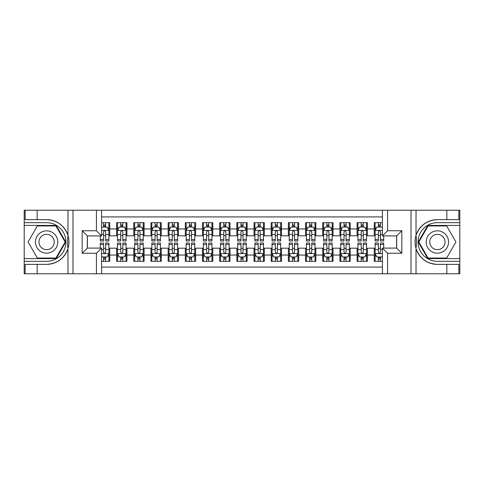 <?xml version="1.0" encoding="UTF-8"?>
<svg xmlns="http://www.w3.org/2000/svg" width="484" height="484" viewBox="0 0 484 484"><rect width="100%" height="100%" fill="white"/><g stroke="black" fill="none" stroke-linecap="round" stroke-linejoin="round"><path stroke-width="0.73" d="M101.579 273.775L382.421 273.775L382.421 248.098L396.674 248.098L396.674 235.902L382.421 235.902L382.421 210.225L101.579 210.225L101.579 235.902L87.326 235.902L87.326 248.098L101.579 248.098L101.579 273.775L37.171 273.775L37.171 264.373L46.615 264.373A22.373 22.373 0 0 0 67.978 248.643C69.291 244.22 69.291 239.792 67.978 235.357A22.373 22.373 0 0 0 46.615 219.627L37.171 219.627L37.171 210.225L24.2 210.225L24.2 258.577L56.186 258.577L65.757 242L56.186 225.423L24.2 225.423M382.421 222.676L374.259 222.676L374.259 228.944L367.392 228.944L367.392 235.817L374.259 235.817L374.259 228.944M367.392 228.944L367.392 222.676L357.083 222.676L357.083 228.944L350.21 228.944L350.21 235.817L357.083 235.817L357.083 228.944M350.21 228.944L350.21 222.676L339.907 222.676L339.907 228.944L333.034 228.944L333.034 235.817L339.907 235.817L339.907 228.944M333.034 228.944L333.034 222.676L322.731 222.676L322.731 228.944L315.858 228.944L315.858 235.817L322.731 235.817L322.731 228.944M315.858 228.944L315.858 222.676L305.555 222.676L305.555 228.944L298.682 228.944L298.682 235.817L305.555 235.817L305.555 228.944M298.682 228.944L298.682 222.676L288.379 222.676L288.379 228.944L281.507 228.944L281.507 235.817L288.379 235.817L288.379 228.944M281.507 228.944L281.507 222.676L271.197 222.676L271.197 228.944L264.331 228.944L264.331 235.817L271.197 235.817L271.197 228.944M264.331 228.944L264.331 222.676L254.021 222.676L254.021 228.944L247.155 228.944L247.155 235.817L254.021 235.817L254.021 228.944M247.155 228.944L247.155 222.676L236.845 222.676L236.845 228.944L229.979 228.944L229.979 235.817L236.845 235.817L236.845 228.944M229.979 228.944L229.979 222.676L219.669 222.676L219.669 228.944L212.803 228.944L212.803 235.817L219.669 235.817L219.669 228.944M212.803 228.944L212.803 222.676L202.493 222.676L202.493 228.944L195.621 228.944L195.621 235.817L202.493 235.817L202.493 228.944M195.621 228.944L195.621 222.676L185.318 222.676L185.318 228.944L178.445 228.944L178.445 235.817L185.318 235.817L185.318 228.944M178.445 228.944L178.445 222.676L168.142 222.676L168.142 228.944L161.269 228.944L161.269 235.817L168.142 235.817L168.142 228.944M161.269 228.944L161.269 222.676L150.966 222.676L150.966 228.944L144.093 228.944L144.093 235.817L150.966 235.817L150.966 228.944M144.093 228.944L144.093 222.676L133.79 222.676L133.79 228.944L126.917 228.944L126.917 235.817L133.79 235.817L133.79 228.944M126.917 228.944L126.917 222.676L116.608 222.676L116.608 235.817L109.741 235.817L109.741 222.676L101.579 222.676M101.579 261.324L109.741 261.324L109.741 248.183L116.608 248.183L116.608 261.324L126.917 261.324L126.917 248.183L133.79 248.183L133.79 255.056L126.917 255.056M133.79 255.056L133.79 261.324L144.093 261.324L144.093 248.183L150.966 248.183L150.966 255.056L144.093 255.056M150.966 255.056L150.966 261.324L161.269 261.324L161.269 248.183L168.142 248.183L168.142 255.056L161.269 255.056M168.142 255.056L168.142 261.324L178.445 261.324L178.445 248.183L185.318 248.183L185.318 255.056L178.445 255.056M185.318 255.056L185.318 261.324L195.621 261.324L195.621 248.183L202.493 248.183L202.493 255.056L195.621 255.056M202.493 255.056L202.493 261.324L212.803 261.324L212.803 248.183L219.669 248.183L219.669 255.056L212.803 255.056M219.669 255.056L219.669 261.324L229.979 261.324L229.979 248.183L236.845 248.183L236.845 255.056L229.979 255.056M236.845 255.056L236.845 261.324L247.155 261.324L247.155 248.183L254.021 248.183L254.021 255.056L247.155 255.056M254.021 255.056L254.021 261.324L264.331 261.324L264.331 248.183L271.197 248.183L271.197 255.056L264.331 255.056M271.197 255.056L271.197 261.324L281.507 261.324L281.507 248.183L288.379 248.183L288.379 255.056L281.507 255.056M288.379 255.056L288.379 261.324L298.682 261.324L298.682 248.183L305.555 248.183L305.555 255.056L298.682 255.056M305.555 255.056L305.555 261.324L315.858 261.324L315.858 248.183L322.731 248.183L322.731 255.056L315.858 255.056M322.731 255.056L322.731 261.324L333.034 261.324L333.034 248.183L339.907 248.183L339.907 255.056L333.034 255.056M339.907 255.056L339.907 261.324L350.21 261.324L350.21 248.183L357.083 248.183L357.083 255.056L350.21 255.056M357.083 255.056L357.083 261.324L367.392 261.324L367.392 248.183L374.259 248.183L374.259 255.056L367.392 255.056M382.421 216.923L101.579 216.923M101.579 267.077L382.421 267.077M374.259 255.056L374.259 261.324L382.421 261.324M87.41 235.902L87.41 248.098M396.59 248.098L396.59 235.902M103.558 226.972L105.615 226.972M108.882 226.972L109.741 226.972M103.558 235.647L105.615 235.647M108.882 235.647L109.741 235.647M103.558 248.352L105.615 248.352M108.882 248.352L109.741 248.352M103.558 257.028L105.615 257.028M108.882 257.028L109.741 257.028M116.608 235.647L117.467 235.647M120.734 235.647L122.797 235.647M126.058 235.647L126.917 235.647M116.608 226.972L117.467 226.972M120.734 226.972L122.797 226.972M126.058 226.972L126.917 226.972M116.608 248.352L117.467 248.352M120.734 248.352L122.797 248.352M126.058 248.352L126.917 248.352M116.608 257.028L117.467 257.028M120.734 257.028L122.797 257.028M126.058 257.028L126.917 257.028M133.79 248.352L134.649 248.352M137.91 248.352L139.973 248.352M143.234 248.352L144.093 248.352M133.79 257.028L134.649 257.028M137.91 257.028L139.973 257.028M143.234 257.028L144.093 257.028M133.79 226.972L134.649 226.972M137.91 226.972L139.973 226.972M143.234 226.972L144.093 226.972M133.79 235.647L134.649 235.647M137.91 235.647L139.973 235.647M143.234 235.647L144.093 235.647M150.966 248.352L151.825 248.352M155.086 248.352L157.149 248.352M160.41 248.352L161.269 248.352M150.966 257.028L151.825 257.028M155.086 257.028L157.149 257.028M160.41 257.028L161.269 257.028M150.966 226.972L151.825 226.972M155.086 226.972L157.149 226.972M160.41 226.972L161.269 226.972M150.966 235.647L151.825 235.647M155.086 235.647L157.149 235.647M160.41 235.647L161.269 235.647M168.142 248.352L169.001 248.352M172.262 248.352L174.325 248.352M177.586 248.352L178.445 248.352M168.142 257.028L169.001 257.028M172.262 257.028L174.325 257.028M177.586 257.028L178.445 257.028M168.142 226.972L169.001 226.972M172.262 226.972L174.325 226.972M177.586 226.972L178.445 226.972M168.142 235.647L169.001 235.647M172.262 235.647L174.325 235.647M177.586 235.647L178.445 235.647M185.318 248.352L186.177 248.352M189.438 248.352L191.501 248.352M194.762 248.352L195.621 248.352M185.318 257.028L186.177 257.028M189.438 257.028L191.501 257.028M194.762 257.028L195.621 257.028M185.318 226.972L186.177 226.972M189.438 226.972L191.501 226.972M194.762 226.972L195.621 226.972M185.318 235.647L186.177 235.647M189.438 235.647L191.501 235.647M194.762 235.647L195.621 235.647M202.493 248.352L203.353 248.352M206.614 248.352L208.677 248.352M211.944 248.352L212.803 248.352M202.493 257.028L203.353 257.028M206.614 257.028L208.677 257.028M211.944 257.028L212.803 257.028M202.493 226.972L203.353 226.972M206.614 226.972L208.677 226.972M211.944 226.972L212.803 226.972M202.493 235.647L203.353 235.647M206.614 235.647L208.677 235.647M211.944 235.647L212.803 235.647M219.669 248.352L220.529 248.352M223.796 248.352L225.853 248.352M229.12 248.352L229.979 248.352M219.669 257.028L220.529 257.028M223.796 257.028L225.853 257.028M229.12 257.028L229.979 257.028M219.669 226.972L220.529 226.972M223.796 226.972L225.853 226.972M229.12 226.972L229.979 226.972M219.669 235.647L220.529 235.647M223.796 235.647L225.853 235.647M229.12 235.647L229.979 235.647M236.845 248.352L237.704 248.352M240.971 248.352L243.028 248.352M246.296 248.352L247.155 248.352M236.845 257.028L237.704 257.028M240.971 257.028L243.028 257.028M246.296 257.028L247.155 257.028M236.845 226.972L237.704 226.972M240.971 226.972L243.028 226.972M246.296 226.972L247.155 226.972M236.845 235.647L237.704 235.647M240.971 235.647L243.028 235.647M246.296 235.647L247.155 235.647M254.021 248.352L254.88 248.352M258.147 248.352L260.204 248.352M263.471 248.352L264.331 248.352M254.021 257.028L254.88 257.028M258.147 257.028L260.204 257.028M263.471 257.028L264.331 257.028M254.021 226.972L254.88 226.972M258.147 226.972L260.204 226.972M263.471 226.972L264.331 226.972M254.021 235.647L254.88 235.647M258.147 235.647L260.204 235.647M263.471 235.647L264.331 235.647M271.197 248.352L272.056 248.352M275.323 248.352L277.386 248.352M280.647 248.352L281.507 248.352M271.197 257.028L272.056 257.028M275.323 257.028L277.386 257.028M280.647 257.028L281.507 257.028M271.197 226.972L272.056 226.972M275.323 226.972L277.386 226.972M280.647 226.972L281.507 226.972M271.197 235.647L272.056 235.647M275.323 235.647L277.386 235.647M280.647 235.647L281.507 235.647M288.379 248.352L289.238 248.352M292.499 248.352L294.562 248.352M297.823 248.352L298.682 248.352M288.379 257.028L289.238 257.028M292.499 257.028L294.562 257.028M297.823 257.028L298.682 257.028M288.379 226.972L289.238 226.972M292.499 226.972L294.562 226.972M297.823 226.972L298.682 226.972M288.379 235.647L289.238 235.647M292.499 235.647L294.562 235.647M297.823 235.647L298.682 235.647M305.555 248.352L306.414 248.352M309.675 248.352L311.738 248.352M314.999 248.352L315.858 248.352M305.555 257.028L306.414 257.028M309.675 257.028L311.738 257.028M314.999 257.028L315.858 257.028M305.555 226.972L306.414 226.972M309.675 226.972L311.738 226.972M314.999 226.972L315.858 226.972M305.555 235.647L306.414 235.647M309.675 235.647L311.738 235.647M314.999 235.647L315.858 235.647M322.731 248.352L323.59 248.352M326.851 248.352L328.914 248.352M332.175 248.352L333.034 248.352M322.731 257.028L323.59 257.028M326.851 257.028L328.914 257.028M332.175 257.028L333.034 257.028M322.731 226.972L323.59 226.972M326.851 226.972L328.914 226.972M332.175 226.972L333.034 226.972M322.731 235.647L323.59 235.647M326.851 235.647L328.914 235.647M332.175 235.647L333.034 235.647M339.907 248.352L340.766 248.352M344.027 248.352L346.09 248.352M349.351 248.352L350.21 248.352M339.907 257.028L340.766 257.028M344.027 257.028L346.09 257.028M349.351 257.028L350.21 257.028M339.907 226.972L340.766 226.972M344.027 226.972L346.09 226.972M349.351 226.972L350.21 226.972M339.907 235.647L340.766 235.647M344.027 235.647L346.09 235.647M349.351 235.647L350.21 235.647M357.083 248.352L357.942 248.352M361.203 248.352L363.266 248.352M366.533 248.352L367.392 248.352M357.083 257.028L357.942 257.028M361.203 257.028L363.266 257.028M366.533 257.028L367.392 257.028M357.083 226.972L357.942 226.972M361.203 226.972L363.266 226.972M366.533 226.972L367.392 226.972M357.083 235.647L357.942 235.647M361.203 235.647L363.266 235.647M366.533 235.647L367.392 235.647M374.259 248.352L375.118 248.352M378.385 248.352L380.442 248.352M374.259 257.028L375.118 257.028M378.385 257.028L380.442 257.028M374.259 226.972L375.118 226.972M378.385 226.972L380.442 226.972M374.259 235.647L375.118 235.647M378.385 235.647L380.442 235.647M105.615 224.909L103.558 224.909M100.291 239.568L100.291 240.971L103.558 240.971L103.558 239.568L100.291 239.568L100.291 235.902M107.636 228L108.882 228L108.882 240.971L105.615 240.971L105.615 231.782C104.931 230.457 104.242 230.457 103.558 231.782L103.558 239.568M108.882 228L108.882 222.676M108.882 230.493L107.164 227.056L102.009 227.056L101.579 227.916M103.558 227.056L103.558 222.676M105.615 222.676L105.615 227.056M103.558 259.091L105.615 259.091M101.579 256.084L102.009 256.943L107.164 256.943L108.882 253.507L108.882 243.028L105.615 243.028L105.615 244.432L108.882 244.432M108.882 253.507L108.882 261.324M100.291 248.098L100.291 243.028L103.558 243.028L103.558 252.218C104.242 253.543 104.931 253.543 105.615 252.218L105.615 244.432M105.615 256.943L105.615 261.324M103.558 261.324L103.558 256.943M52.199 232.332A11.162 11.162 0 0 0 36.947 236.416A11.162 11.162 0 0 0 41.031 251.668A11.162 11.162 0 0 0 56.283 247.584A11.162 11.162 0 0 0 52.199 232.332M50.439 235.381A7.641 7.641 0 0 0 39.997 238.176A7.641 7.641 0 0 0 42.792 248.619A7.641 7.641 0 0 0 53.234 245.824A7.641 7.641 0 0 0 50.439 235.381M55.89 258.063L37.341 258.063L28.072 242L37.341 225.937L55.89 225.937L65.159 242L55.89 258.063M442.969 232.332A11.162 11.162 0 0 0 427.717 236.416A11.162 11.162 0 0 0 431.801 251.668A11.162 11.162 0 0 0 447.053 247.584A11.162 11.162 0 0 0 442.969 232.332M441.208 235.381A7.641 7.641 0 0 0 430.766 238.176A7.641 7.641 0 0 0 433.561 248.619A7.641 7.641 0 0 0 444.003 245.824A7.641 7.641 0 0 0 441.208 235.381M446.659 258.063L428.11 258.063L418.841 242L428.11 225.937L446.659 225.937L455.928 242L446.659 258.063M67.615 247.155L68.383 247.155A22.373 22.373 0 0 0 68.389 236.851L67.615 236.851L67.615 247.288L68.353 247.288M37.171 210.225L67.978 210.225L67.978 235.357C64.251 225.508 57.13 220.262 46.615 219.627M46.615 264.373C57.13 263.738 64.251 258.492 67.978 248.643L67.978 273.775M96.425 273.775L96.425 253.253L82.171 253.253L82.171 230.747L96.425 230.747L96.425 210.225L72.981 210.225L72.981 273.775M37.171 273.775L24.2 273.775L24.2 258.577M24.2 261.324L46.615 261.324A19.324 19.324 0 0 0 65.939 242A19.324 19.324 0 0 0 46.615 222.676L24.2 222.676M67.978 210.225L72.981 210.225M96.425 210.225L101.579 210.225M37.171 264.373L25.144 264.373L25.144 273.775M37.171 219.627L25.144 219.627L25.144 210.225M96.425 253.253L101.579 248.098M82.171 253.253L87.326 248.098M82.171 230.747L87.326 235.902M96.425 230.747L101.579 235.902M67.615 236.851L68.359 236.718M68.903 243.918L68.976 241.213M68.752 238.769L68.637 238.043M416.385 236.845L415.617 236.845A22.373 22.373 0 0 0 415.611 247.149L416.385 247.149L416.385 236.712L415.647 236.712A22.373 22.373 0 0 1 437.385 219.627C426.87 220.262 419.749 225.508 416.022 235.357C414.709 239.78 414.709 244.208 416.022 248.643C419.749 258.492 426.87 263.738 437.385 264.373L446.829 264.373L446.829 273.775L459.8 273.775L459.8 225.423L427.814 225.423L418.243 242L427.814 258.577L459.8 258.577M416.385 247.149L415.641 247.282A22.373 22.373 0 0 0 437.385 264.373M382.421 210.225L446.829 210.225L446.829 219.627L437.385 219.627M387.575 210.225L387.575 230.747L401.829 230.747L401.829 253.253L387.575 253.253L387.575 273.775L411.019 273.775L411.019 210.225M416.022 248.643L416.022 273.775L446.829 273.775M446.829 210.225L459.8 210.225L459.8 225.423M459.8 222.676L437.385 222.676A19.324 19.324 0 0 0 418.061 242A19.324 19.324 0 0 0 437.385 261.324L459.8 261.324M416.022 273.775L411.019 273.775M387.575 273.775L382.421 273.775M446.829 219.627L458.856 219.627L458.856 210.225M446.829 264.373L458.856 264.373L458.856 273.775M387.575 230.747L382.421 235.902M401.829 230.747L396.674 235.902M401.829 253.253L396.674 248.098M387.575 253.253L382.421 248.098M415.097 240.082L415.024 242.786M415.248 245.231L415.363 245.957M122.797 224.909L120.734 224.909M126.058 239.568L122.797 239.568L122.797 240.971L126.058 240.971L126.058 230.493L124.34 227.056L119.185 227.056L117.467 230.493L117.467 240.971L120.734 240.971L120.734 239.568L117.467 239.568M117.467 230.493L117.467 222.676M126.058 230.493L126.058 222.676M120.734 227.056L120.734 222.676M122.797 222.676L122.797 227.056M122.797 239.568L122.797 231.782C122.107 230.457 121.423 230.457 120.734 231.782L120.734 239.568M139.973 224.909L137.91 224.909M143.234 239.568L139.973 239.568L139.973 240.971L143.234 240.971L143.234 230.493L141.516 227.056L136.361 227.056L134.649 230.493L134.649 240.971L137.91 240.971L137.91 239.568L134.649 239.568M134.649 230.493L134.649 222.676M143.234 230.493L143.234 222.676M137.91 227.056L137.91 222.676M139.973 222.676L139.973 227.056M139.973 239.568L139.973 231.782C139.283 230.457 138.599 230.457 137.91 231.782L137.91 239.568M157.149 224.909L155.086 224.909M160.41 239.568L157.149 239.568L157.149 240.971L160.41 240.971L160.41 230.493L158.691 227.056L153.543 227.056L151.825 230.493L151.825 240.971L155.086 240.971L155.086 239.568L151.825 239.568M151.825 230.493L151.825 222.676M160.41 230.493L160.41 222.676M155.086 227.056L155.086 222.676M157.149 222.676L157.149 227.056M157.149 239.568L157.149 231.782C156.459 230.457 155.775 230.457 155.086 231.782L155.086 239.568M174.325 224.909L172.262 224.909M177.586 239.568L174.325 239.568L174.325 240.971L177.586 240.971L177.586 230.493L175.867 227.056L170.719 227.056L169.001 230.493L169.001 240.971L172.262 240.971L172.262 239.568L169.001 239.568M169.001 230.493L169.001 222.676M177.586 230.493L177.586 222.676M172.262 227.056L172.262 222.676M174.325 222.676L174.325 227.056M174.325 239.568L174.325 231.782C173.635 230.457 172.951 230.457 172.262 231.782L172.262 239.568M120.734 259.091L122.797 259.091M117.467 244.432L120.734 244.432L120.734 243.028L117.467 243.028L117.467 253.507L119.185 256.943L124.34 256.943L126.058 253.507L126.058 243.028L122.797 243.028L122.797 244.432L126.058 244.432M126.058 253.507L126.058 261.324M117.467 253.507L117.467 261.324M122.797 256.943L122.797 261.324M120.734 261.324L120.734 256.943M120.734 244.432L120.734 252.218C121.417 253.543 122.107 253.543 122.797 252.218L122.797 244.432M137.91 259.091L139.973 259.091M134.649 244.432L137.91 244.432L137.91 243.028L134.649 243.028L134.649 253.507L136.361 256.943L141.516 256.943L143.234 253.507L143.234 243.028L139.973 243.028L139.973 244.432L143.234 244.432M143.234 253.507L143.234 261.324M134.649 253.507L134.649 261.324M139.973 256.943L139.973 261.324M137.91 261.324L137.91 256.943M137.91 244.432L137.91 252.218C138.593 253.543 139.283 253.543 139.973 252.218L139.973 244.432M155.086 259.091L157.149 259.091M151.825 244.432L155.086 244.432L155.086 243.028L151.825 243.028L151.825 253.507L153.543 256.943L158.691 256.943L160.41 253.507L160.41 243.028L157.149 243.028L157.149 244.432L160.41 244.432M160.41 253.507L160.41 261.324M151.825 253.507L151.825 261.324M157.149 256.943L157.149 261.324M155.086 261.324L155.086 256.943M155.086 244.432L155.086 252.218C155.769 253.543 156.459 253.543 157.149 252.218L157.149 244.432M172.262 259.091L174.325 259.091M169.001 244.432L172.262 244.432L172.262 243.028L169.001 243.028L169.001 253.507L170.719 256.943L175.867 256.943L177.586 253.507L177.586 243.028L174.325 243.028L174.325 244.432L177.586 244.432M177.586 253.507L177.586 261.324M169.001 253.507L169.001 261.324M174.325 256.943L174.325 261.324M172.262 261.324L172.262 256.943M172.262 244.432L172.262 252.218C172.951 253.543 173.635 253.543 174.325 252.218L174.325 244.432M191.501 224.909L189.438 224.909M194.762 239.568L191.501 239.568L191.501 240.971L194.762 240.971L194.762 230.493L193.049 227.056L187.895 227.056L186.177 230.493L186.177 240.971L189.438 240.971L189.438 239.568L186.177 239.568M186.177 230.493L186.177 222.676M194.762 230.493L194.762 222.676M189.438 227.056L189.438 222.676M191.501 222.676L191.501 227.056M191.501 239.568L191.501 231.782C190.817 230.457 190.127 230.457 189.438 231.782L189.438 239.568M189.438 259.091L191.501 259.091M186.177 244.432L189.438 244.432L189.438 243.028L186.177 243.028L186.177 253.507L187.895 256.943L193.049 256.943L194.762 253.507L194.762 243.028L191.501 243.028L191.501 244.432L194.762 244.432M194.762 253.507L194.762 261.324M186.177 253.507L186.177 261.324M191.501 256.943L191.501 261.324M189.438 261.324L189.438 256.943M189.438 244.432L189.438 252.218C190.127 253.543 190.811 253.543 191.501 252.218L191.501 244.432M208.677 224.909L206.614 224.909M211.944 239.568L208.677 239.568L208.677 240.971L211.944 240.971L211.944 230.493L210.225 227.056L205.071 227.056L203.353 230.493L203.353 240.971L206.614 240.971L206.614 239.568L203.353 239.568M203.353 230.493L203.353 222.676M211.944 230.493L211.944 222.676M206.614 227.056L206.614 222.676M208.677 222.676L208.677 227.056M208.677 239.568L208.677 231.782C207.993 230.457 207.303 230.457 206.614 231.782L206.614 239.568M206.614 259.091L208.677 259.091M203.353 244.432L206.614 244.432L206.614 243.028L203.353 243.028L203.353 253.507L205.071 256.943L210.225 256.943L211.944 253.507L211.944 243.028L208.677 243.028L208.677 244.432L211.944 244.432M211.944 253.507L211.944 261.324M203.353 253.507L203.353 261.324M208.677 256.943L208.677 261.324M206.614 261.324L206.614 256.943M206.614 244.432L206.614 252.218C207.303 253.543 207.987 253.543 208.677 252.218L208.677 244.432M225.853 224.909L223.796 224.909M229.12 239.568L225.853 239.568L225.853 240.971L229.12 240.971L229.12 230.493L227.401 227.056L222.247 227.056L220.529 230.493L220.529 240.971L223.796 240.971L223.796 239.568L220.529 239.568M220.529 230.493L220.529 222.676M229.12 230.493L229.12 222.676M223.796 227.056L223.796 222.676M225.853 222.676L225.853 227.056M225.853 239.568L225.853 231.782C225.169 230.457 224.479 230.457 223.796 231.782L223.796 239.568M223.796 259.091L225.853 259.091M220.529 244.432L223.796 244.432L223.796 243.028L220.529 243.028L220.529 253.507L222.247 256.943L227.401 256.943L229.12 253.507L229.12 243.028L225.853 243.028L225.853 244.432L229.12 244.432M229.12 253.507L229.12 261.324M220.529 253.507L220.529 261.324M225.853 256.943L225.853 261.324M223.796 261.324L223.796 256.943M223.796 244.432L223.796 252.218C224.479 253.543 225.169 253.543 225.853 252.218L225.853 244.432M243.028 224.909L240.971 224.909M246.296 239.568L243.028 239.568L243.028 240.971L246.296 240.971L246.296 230.493L244.577 227.056L239.423 227.056L237.704 230.493L237.704 240.971L240.971 240.971L240.971 239.568L237.704 239.568M237.704 230.493L237.704 222.676M246.296 230.493L246.296 222.676M240.971 227.056L240.971 222.676M243.028 222.676L243.028 227.056M243.028 239.568L243.028 231.782C242.345 230.457 241.655 230.457 240.971 231.782L240.971 239.568M240.971 259.091L243.028 259.091M237.704 244.432L240.971 244.432L240.971 243.028L237.704 243.028L237.704 253.507L239.423 256.943L244.577 256.943L246.296 253.507L246.296 243.028L243.028 243.028L243.028 244.432L246.296 244.432M246.296 253.507L246.296 261.324M237.704 253.507L237.704 261.324M243.028 256.943L243.028 261.324M240.971 261.324L240.971 256.943M240.971 244.432L240.971 252.218C241.655 253.543 242.345 253.543 243.028 252.218L243.028 244.432M260.204 224.909L258.147 224.909M263.471 239.568L260.204 239.568L260.204 240.971L263.471 240.971L263.471 230.493L261.753 227.056L256.599 227.056L254.88 230.493L254.88 240.971L258.147 240.971L258.147 239.568L254.88 239.568M254.88 230.493L254.88 222.676M263.471 230.493L263.471 222.676M258.147 227.056L258.147 222.676M260.204 222.676L260.204 227.056M260.204 239.568L260.204 231.782C259.521 230.457 258.831 230.457 258.147 231.782L258.147 239.568M258.147 259.091L260.204 259.091M254.88 244.432L258.147 244.432L258.147 243.028L254.88 243.028L254.88 253.507L256.599 256.943L261.753 256.943L263.471 253.507L263.471 243.028L260.204 243.028L260.204 244.432L263.471 244.432M263.471 253.507L263.471 261.324M254.88 253.507L254.88 261.324M260.204 256.943L260.204 261.324M258.147 261.324L258.147 256.943M258.147 244.432L258.147 252.218C258.831 253.543 259.521 253.543 260.204 252.218L260.204 244.432M277.386 224.909L275.323 224.909M280.647 239.568L277.386 239.568L277.386 240.971L280.647 240.971L280.647 230.493L278.929 227.056L273.775 227.056L272.056 230.493L272.056 240.971L275.323 240.971L275.323 239.568L272.056 239.568M272.056 230.493L272.056 222.676M280.647 230.493L280.647 222.676M275.323 227.056L275.323 222.676M277.386 222.676L277.386 227.056M277.386 239.568L277.386 231.782C276.697 230.457 276.013 230.457 275.323 231.782L275.323 239.568M275.323 259.091L277.386 259.091M272.056 244.432L275.323 244.432L275.323 243.028L272.056 243.028L272.056 253.507L273.775 256.943L278.929 256.943L280.647 253.507L280.647 243.028L277.386 243.028L277.386 244.432L280.647 244.432M280.647 253.507L280.647 261.324M272.056 253.507L272.056 261.324M277.386 256.943L277.386 261.324M275.323 261.324L275.323 256.943M275.323 244.432L275.323 252.218C276.007 253.543 276.697 253.543 277.386 252.218L277.386 244.432M294.562 224.909L292.499 224.909M297.823 239.568L294.562 239.568L294.562 240.971L297.823 240.971L297.823 230.493L296.105 227.056L290.951 227.056L289.238 230.493L289.238 240.971L292.499 240.971L292.499 239.568L289.238 239.568M289.238 230.493L289.238 222.676M297.823 230.493L297.823 222.676M292.499 227.056L292.499 222.676M294.562 222.676L294.562 227.056M294.562 239.568L294.562 231.782C293.873 230.457 293.189 230.457 292.499 231.782L292.499 239.568M292.499 259.091L294.562 259.091M289.238 244.432L292.499 244.432L292.499 243.028L289.238 243.028L289.238 253.507L290.951 256.943L296.105 256.943L297.823 253.507L297.823 243.028L294.562 243.028L294.562 244.432L297.823 244.432M297.823 253.507L297.823 261.324M289.238 253.507L289.238 261.324M294.562 256.943L294.562 261.324M292.499 261.324L292.499 256.943M292.499 244.432L292.499 252.218C293.183 253.543 293.873 253.543 294.562 252.218L294.562 244.432M311.738 224.909L309.675 224.909M314.999 239.568L311.738 239.568L311.738 240.971L314.999 240.971L314.999 230.493L313.281 227.056L308.133 227.056L306.414 230.493L306.414 240.971L309.675 240.971L309.675 239.568L306.414 239.568M306.414 230.493L306.414 222.676M314.999 230.493L314.999 222.676M309.675 227.056L309.675 222.676M311.738 222.676L311.738 227.056M311.738 239.568L311.738 231.782C311.049 230.457 310.365 230.457 309.675 231.782L309.675 239.568M309.675 259.091L311.738 259.091M306.414 244.432L309.675 244.432L309.675 243.028L306.414 243.028L306.414 253.507L308.133 256.943L313.281 256.943L314.999 253.507L314.999 243.028L311.738 243.028L311.738 244.432L314.999 244.432M314.999 253.507L314.999 261.324M306.414 253.507L306.414 261.324M311.738 256.943L311.738 261.324M309.675 261.324L309.675 256.943M309.675 244.432L309.675 252.218C310.365 253.543 311.049 253.543 311.738 252.218L311.738 244.432M328.914 224.909L326.851 224.909M332.175 239.568L328.914 239.568L328.914 240.971L332.175 240.971L332.175 230.493L330.457 227.056L325.309 227.056L323.59 230.493L323.59 240.971L326.851 240.971L326.851 239.568L323.59 239.568M323.59 230.493L323.59 222.676M332.175 230.493L332.175 222.676M326.851 227.056L326.851 222.676M328.914 222.676L328.914 227.056M328.914 239.568L328.914 231.782C328.231 230.457 327.541 230.457 326.851 231.782L326.851 239.568M326.851 259.091L328.914 259.091M323.59 244.432L326.851 244.432L326.851 243.028L323.59 243.028L323.59 253.507L325.309 256.943L330.457 256.943L332.175 253.507L332.175 243.028L328.914 243.028L328.914 244.432L332.175 244.432M332.175 253.507L332.175 261.324M323.59 253.507L323.59 261.324M328.914 256.943L328.914 261.324M326.851 261.324L326.851 256.943M326.851 244.432L326.851 252.218C327.541 253.543 328.225 253.543 328.914 252.218L328.914 244.432M346.09 224.909L344.027 224.909M349.351 239.568L346.09 239.568L346.09 240.971L349.351 240.971L349.351 230.493L347.639 227.056L342.484 227.056L340.766 230.493L340.766 240.971L344.027 240.971L344.027 239.568L340.766 239.568M340.766 230.493L340.766 222.676M349.351 230.493L349.351 222.676M344.027 227.056L344.027 222.676M346.09 222.676L346.09 227.056M346.09 239.568L346.09 231.782C345.407 230.457 344.717 230.457 344.027 231.782L344.027 239.568M344.027 259.091L346.09 259.091M340.766 244.432L344.027 244.432L344.027 243.028L340.766 243.028L340.766 253.507L342.484 256.943L347.639 256.943L349.351 253.507L349.351 243.028L346.09 243.028L346.09 244.432L349.351 244.432M349.351 253.507L349.351 261.324M340.766 253.507L340.766 261.324M346.09 256.943L346.09 261.324M344.027 261.324L344.027 256.943M344.027 244.432L344.027 252.218C344.717 253.543 345.401 253.543 346.09 252.218L346.09 244.432M363.266 224.909L361.203 224.909M366.533 239.568L363.266 239.568L363.266 240.971L366.533 240.971L366.533 230.493L364.815 227.056L359.66 227.056L357.942 230.493L357.942 240.971L361.203 240.971L361.203 239.568L357.942 239.568M357.942 230.493L357.942 222.676M366.533 230.493L366.533 222.676M361.203 227.056L361.203 222.676M363.266 222.676L363.266 227.056M363.266 239.568L363.266 231.782C362.583 230.457 361.893 230.457 361.203 231.782L361.203 239.568M361.203 259.091L363.266 259.091M357.942 244.432L361.203 244.432L361.203 243.028L357.942 243.028L357.942 253.507L359.66 256.943L364.815 256.943L366.533 253.507L366.533 243.028L363.266 243.028L363.266 244.432L366.533 244.432M366.533 253.507L366.533 261.324M357.942 253.507L357.942 261.324M363.266 256.943L363.266 261.324M361.203 261.324L361.203 256.943M361.203 244.432L361.203 252.218C361.893 253.543 362.576 253.543 363.266 252.218L363.266 244.432M380.442 224.909L378.385 224.909M382.421 227.916L381.991 227.056L376.836 227.056L375.118 230.493L375.118 240.971L378.385 240.971L378.385 239.568L375.118 239.568M375.118 230.493L375.118 222.676M383.709 235.902L383.709 240.971L380.442 240.971L380.442 231.782C379.759 230.457 379.069 230.457 378.385 231.782L378.385 239.568M378.385 227.056L378.385 222.676M380.442 222.676L380.442 227.056M378.385 259.091L380.442 259.091M383.709 244.432L383.709 243.028L380.442 243.028L380.442 244.432L383.709 244.432L383.709 248.098M376.364 256L375.118 256L375.118 243.028L378.385 243.028L378.385 252.218C379.069 253.543 379.759 253.543 380.442 252.218L380.442 244.432M375.118 256L375.118 261.324M375.118 253.507L376.836 256.943L381.991 256.943L382.421 256.084M380.442 256.943L380.442 261.324M378.385 261.324L378.385 256.943M116.608 255.056L109.741 255.056M116.608 228.944L109.741 228.944M108.84 230.408L101.579 230.408M108.882 239.568L105.615 239.568M103.558 234.474L101.579 234.474M108.882 234.474L105.615 234.474M105.615 226.004L103.558 226.004M101.579 253.592L108.84 253.592M108.882 256L107.636 256M100.291 244.432L103.558 244.432M105.615 249.526L108.882 249.526M101.579 249.526L103.558 249.526M103.558 257.996L105.615 257.996M416.022 210.225L416.022 235.357M126.015 230.408L117.515 230.408M117.467 228L118.713 228M124.812 228L126.058 228M120.734 234.474L117.467 234.474M126.058 234.474L122.797 234.474M122.797 226.004L120.734 226.004M143.191 230.408L134.691 230.408M134.649 228L135.889 228M141.987 228L143.234 228M137.91 234.474L134.649 234.474M143.234 234.474L139.973 234.474M139.973 226.004L137.91 226.004M160.367 230.408L151.867 230.408M151.825 228L153.065 228M159.163 228L160.41 228M155.086 234.474L151.825 234.474M160.41 234.474L157.149 234.474M157.149 226.004L155.086 226.004M177.543 230.408L169.043 230.408M169.001 228L170.247 228M176.345 228L177.586 228M172.262 234.474L169.001 234.474M177.586 234.474L174.325 234.474M174.325 226.004L172.262 226.004M117.515 253.592L126.015 253.592M126.058 256L124.812 256M118.713 256L117.467 256M122.797 249.526L126.058 249.526M117.467 249.526L120.734 249.526M120.734 257.996L122.797 257.996M134.691 253.592L143.191 253.592M143.234 256L141.987 256M135.889 256L134.649 256M139.973 249.526L143.234 249.526M134.649 249.526L137.91 249.526M137.91 257.996L139.973 257.996M151.867 253.592L160.367 253.592M160.41 256L159.163 256M153.065 256L151.825 256M157.149 249.526L160.41 249.526M151.825 249.526L155.086 249.526M155.086 257.996L157.149 257.996M169.043 253.592L177.543 253.592M177.586 256L176.345 256M170.247 256L169.001 256M174.325 249.526L177.586 249.526M169.001 249.526L172.262 249.526M172.262 257.996L174.325 257.996M194.719 230.408L186.219 230.408M186.177 228L187.423 228M193.521 228L194.762 228M189.438 234.474L186.177 234.474M194.762 234.474L191.501 234.474M191.501 226.004L189.438 226.004M186.219 253.592L194.719 253.592M194.762 256L193.521 256M187.423 256L186.177 256M191.501 249.526L194.762 249.526M186.177 249.526L189.438 249.526M189.438 257.996L191.501 257.996M211.895 230.408L203.395 230.408M203.353 228L204.599 228M210.697 228L211.944 228M206.614 234.474L203.353 234.474M211.944 234.474L208.677 234.474M208.677 226.004L206.614 226.004M203.395 253.592L211.895 253.592M211.944 256L210.697 256M204.599 256L203.353 256M208.677 249.526L211.944 249.526M203.353 249.526L206.614 249.526M206.614 257.996L208.677 257.996M229.077 230.408L220.571 230.408M220.529 228L221.775 228M227.873 228L229.12 228M223.796 234.474L220.529 234.474M229.12 234.474L225.853 234.474M225.853 226.004L223.796 226.004M220.571 253.592L229.077 253.592M229.12 256L227.873 256M221.775 256L220.529 256M225.853 249.526L229.12 249.526M220.529 249.526L223.796 249.526M223.796 257.996L225.853 257.996M246.253 230.408L237.747 230.408M237.704 228L238.951 228M245.049 228L246.296 228M240.971 234.474L237.704 234.474M246.296 234.474L243.028 234.474M243.028 226.004L240.971 226.004M237.747 253.592L246.253 253.592M246.296 256L245.049 256M238.951 256L237.704 256M243.028 249.526L246.296 249.526M237.704 249.526L240.971 249.526M240.971 257.996L243.028 257.996M263.429 230.408L254.923 230.408M254.88 228L256.127 228M262.225 228L263.471 228M258.147 234.474L254.88 234.474M263.471 234.474L260.204 234.474M260.204 226.004L258.147 226.004M254.923 253.592L263.429 253.592M263.471 256L262.225 256M256.127 256L254.88 256M260.204 249.526L263.471 249.526M254.88 249.526L258.147 249.526M258.147 257.996L260.204 257.996M280.605 230.408L272.105 230.408M272.056 228L273.303 228M279.401 228L280.647 228M275.323 234.474L272.056 234.474M280.647 234.474L277.386 234.474M277.386 226.004L275.323 226.004M272.105 253.592L280.605 253.592M280.647 256L279.401 256M273.303 256L272.056 256M277.386 249.526L280.647 249.526M272.056 249.526L275.323 249.526M275.323 257.996L277.386 257.996M297.781 230.408L289.281 230.408M289.238 228L290.479 228M296.577 228L297.823 228M292.499 234.474L289.238 234.474M297.823 234.474L294.562 234.474M294.562 226.004L292.499 226.004M289.281 253.592L297.781 253.592M297.823 256L296.577 256M290.479 256L289.238 256M294.562 249.526L297.823 249.526M289.238 249.526L292.499 249.526M292.499 257.996L294.562 257.996M314.957 230.408L306.457 230.408M306.414 228L307.655 228M313.753 228L314.999 228M309.675 234.474L306.414 234.474M314.999 234.474L311.738 234.474M311.738 226.004L309.675 226.004M306.457 253.592L314.957 253.592M314.999 256L313.753 256M307.655 256L306.414 256M311.738 249.526L314.999 249.526M306.414 249.526L309.675 249.526M309.675 257.996L311.738 257.996M332.133 230.408L323.633 230.408M323.59 228L324.837 228M330.935 228L332.175 228M326.851 234.474L323.59 234.474M332.175 234.474L328.914 234.474M328.914 226.004L326.851 226.004M323.633 253.592L332.133 253.592M332.175 256L330.935 256M324.837 256L323.59 256M328.914 249.526L332.175 249.526M323.59 249.526L326.851 249.526M326.851 257.996L328.914 257.996M349.309 230.408L340.809 230.408M340.766 228L342.013 228M348.111 228L349.351 228M344.027 234.474L340.766 234.474M349.351 234.474L346.09 234.474M346.09 226.004L344.027 226.004M340.809 253.592L349.309 253.592M349.351 256L348.111 256M342.013 256L340.766 256M346.09 249.526L349.351 249.526M340.766 249.526L344.027 249.526M344.027 257.996L346.09 257.996M366.485 230.408L357.985 230.408M357.942 228L359.189 228M365.287 228L366.533 228M361.203 234.474L357.942 234.474M366.533 234.474L363.266 234.474M363.266 226.004L361.203 226.004M357.985 253.592L366.485 253.592M366.533 256L365.287 256M359.189 256L357.942 256M363.266 249.526L366.533 249.526M357.942 249.526L361.203 249.526M361.203 257.996L363.266 257.996M382.421 230.408L375.161 230.408M375.118 228L376.364 228M383.709 239.568L380.442 239.568M378.385 234.474L375.118 234.474M382.421 234.474L380.442 234.474M380.442 226.004L378.385 226.004M375.161 253.592L382.421 253.592M375.118 244.432L378.385 244.432M380.442 249.526L382.421 249.526M375.118 249.526L378.385 249.526M378.385 257.996L380.442 257.996"/></g></svg>

